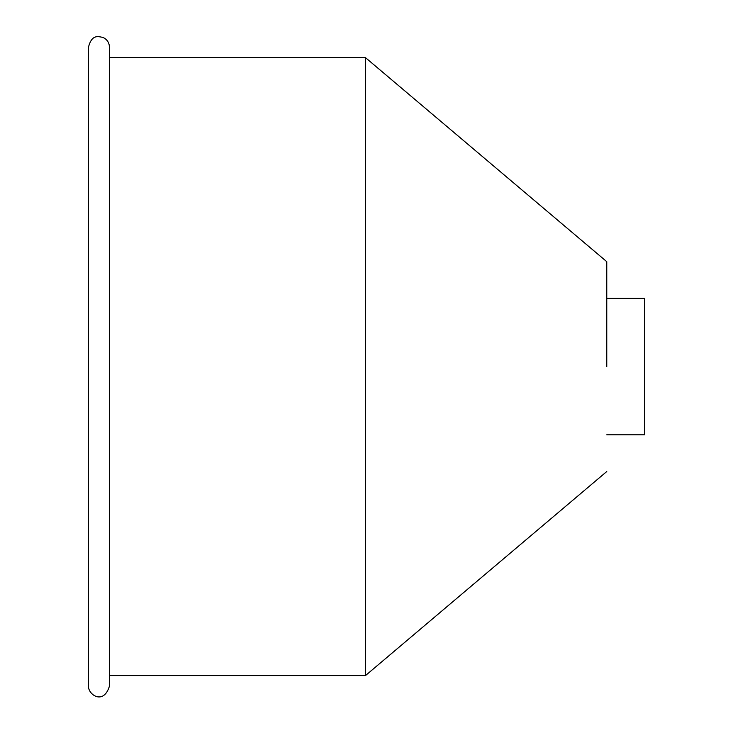 <?xml version="1.0" encoding="UTF-8"?>
<svg xmlns="http://www.w3.org/2000/svg" width="733" height="733" viewBox="0 0 733 733"><rect width="100%" height="100%" fill="white"/><g stroke="black" fill="none" stroke-linecap="round" stroke-linejoin="round"><path stroke-width="1.1" d="M88.464 47.123L88.464 686.088C88.024 694.637 103.637 705.494 109.446 686.088L109.446 47.123C109.235 42.541 107.036 39.289 102.858 37.383C98.433 36.677 91.992 33.837 88.464 47.123M88.464 80.694L88.464 652.507M606.768 366.601L606.768 261.681L606.768 366.601M606.768 261.681L365.446 57.614L365.446 675.597L109.446 675.597M365.446 57.614L109.446 57.614M606.768 298.404L644.536 298.404L644.536 434.806L606.768 434.806M606.768 471.521L365.446 675.597"/></g></svg>
